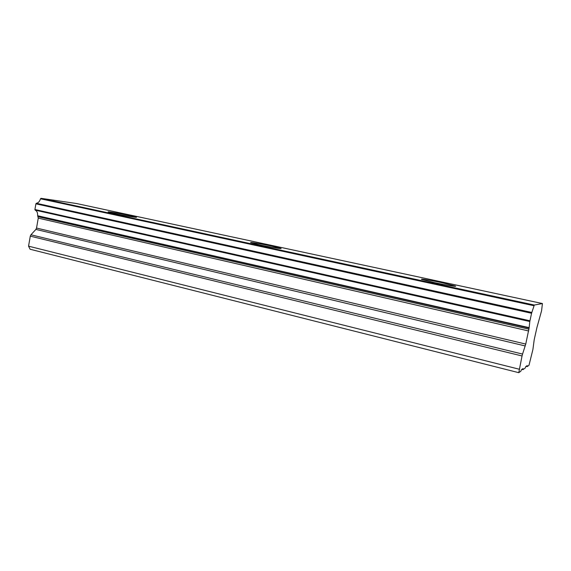 <?xml version="1.0" encoding="UTF-8"?>
<svg xmlns="http://www.w3.org/2000/svg" width="571" height="571" viewBox="0 0 571 571"><rect width="100%" height="100%" fill="white"/><g stroke="black" fill="none" stroke-linecap="round" stroke-linejoin="round"><path stroke-width="0.86" d="M434.531 282.638C446.258 285.193 458.178 287.12 455.215 286.007L442.204 282.759C430.784 280.282 418.993 278.363 421.805 279.447L434.531 282.638M113.986 213.433C123.486 215.51 138.553 218.015 136.298 217.166L130.431 215.702C121.166 213.682 106.213 211.177 108.29 212.005L113.986 213.433M259.27 244.802C269.862 247.107 283.394 249.32 280.804 248.342L272.231 246.201C261.903 243.96 248.485 241.74 250.912 242.704L259.27 244.802M529.888 320.774L34.91 209.507L35.159 210.128L529.802 321.523L531.565 313.272L534.306 305.042L40.998 198.323L76.471 203.512L542.429 303.551L534.306 305.042L40.998 198.323L40.505 198.787L534.056 305.749M518.768 372.677L30.099 249.242L28.55 246.165L30.292 236.151L522.044 355.969L518.768 372.677L520.895 371.15L521.423 369.708L522.993 368.588L522.943 369.673L525.241 368.01L525.741 366.625L527.204 365.59L527.147 366.639L528.982 365.312L532.914 349.459L534.199 339.738L536.911 327.611L541.586 310.717L542.429 303.551L76.507 203.519M522.044 355.969L522.558 354.07L30.934 234.788L35.894 229.414L36.53 228.065L38.264 218.122L37.665 215.745L529.096 328.097L529.802 321.523M529.096 328.097L525.748 344.077L522.558 354.07M30.934 234.788L30.292 236.151M529.167 327.654L37.665 215.745M37.607 215.388C37.722 212.676 36.908 210.92 35.159 210.128M34.917 209.5L35.902 203.826L531.565 313.272M531.822 312.473L36.351 203.283L35.902 203.826M36.351 203.283C38.314 202.962 39.699 201.463 40.505 198.787M38.264 218.122L528.675 330.98M519.096 369.18L28.55 246.165M521.851 369.401L522.943 369.673M526.091 366.375L527.147 366.639M38.107 216.687L528.989 329.189M525.748 344.077L36.53 228.065M35.894 229.414L525.249 345.955"/></g></svg>
